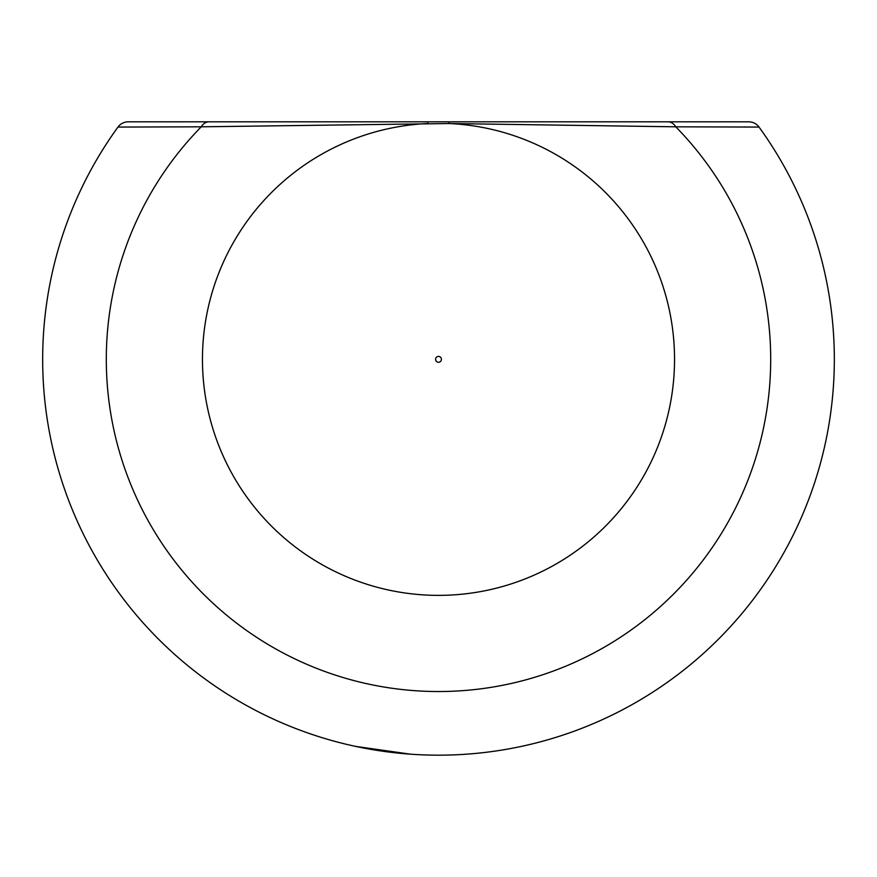<?xml version="1.0" encoding="UTF-8"?>
<svg xmlns="http://www.w3.org/2000/svg" width="877" height="877" viewBox="0 0 877 877"><rect width="100%" height="100%" fill="white"/><g stroke="black" fill="none" stroke-linecap="round" stroke-linejoin="round"><path stroke-width="1.32" d="M730.223 126.979L753.727 127.044M759.033 127.066A395.845 395.845 0 0 1 438.5 755.174A395.845 395.845 0 0 0 759.033 127.066L675.761 126.814L449.221 123.536L201.239 126.814A12.662 9.855 -90 0 1 209.066 121.826L748.772 121.826A12.662 12.662 0 0 1 759.033 127.066A395.845 395.845 0 0 1 438.5 755.174A395.845 395.845 0 0 1 117.967 127.066A12.662 12.662 0 0 1 128.228 121.826L244.54 121.826M123.602 127.044L131.66 127.022M735.386 121.826L428.283 121.826A12.662 0.998 90 0 0 427.779 123.536A236.045 236.045 0 0 0 202.521 364.689A236.045 236.045 0 0 0 438.5 595.373A236.045 236.045 0 0 0 674.479 364.689A236.045 236.045 0 0 0 449.221 123.536A12.662 0.998 90 0 0 448.717 121.826M667.934 121.826A12.662 9.855 90 0 1 675.761 126.814A332.208 332.208 0 0 1 438.5 691.536A332.208 332.208 0 0 1 201.239 126.814L117.967 127.066M360.579 747.423L356.073 746.502M358.572 747.018L359.384 747.182M355.032 746.272L357.728 746.842M410.447 754.176L355.623 746.404L398.75 753.168L355.623 746.404L410.447 754.176M411.16 754.231L401.951 753.486L411.16 754.231M438.5 362.267A2.927 2.927 0 0 0 441.427 359.329A2.927 2.927 0 0 0 438.5 356.402A2.927 2.927 0 0 0 435.573 359.329A2.927 2.927 0 0 0 438.5 362.267"/></g></svg>
